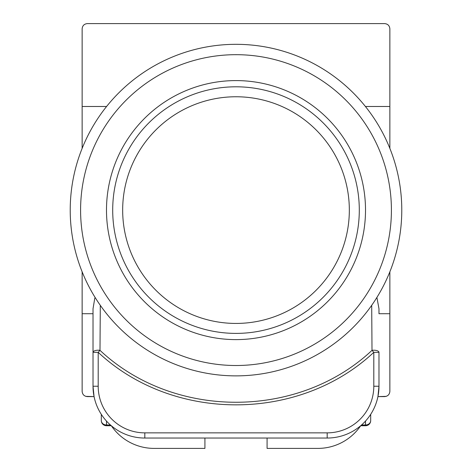 <?xml version="1.0" encoding="UTF-8"?>
<svg xmlns="http://www.w3.org/2000/svg" width="472" height="472" viewBox="0 0 472 472"><rect width="100%" height="100%" fill="white"/><g stroke="black" fill="none" stroke-linecap="round" stroke-linejoin="round"><path stroke-width="0.71" d="M106.589 106.489L82.14 106.489L82.14 28.78C82.47 25.659 84.193 23.93 87.32 23.6L384.68 23.6C387.807 23.93 389.53 25.659 389.86 28.78L389.86 106.489L365.411 106.489M376.904 297.437L378.981 308.788L378.981 313.709L389.86 313.709L389.86 391.412C389.53 394.539 387.807 396.268 384.68 396.598L377.936 396.598L378.981 386.232A51.802 51.802 0 0 1 327.179 438.04L144.821 438.04A51.802 51.802 0 0 1 93.019 386.232L93.019 308.788L94.807 298.086M389.86 106.489L389.86 148.385M389.86 271.813L389.86 313.709M82.14 106.489L82.14 148.385M82.14 271.813L82.14 391.412C82.47 394.539 84.193 396.268 87.32 396.598L94.064 396.598L93.019 386.232A51.802 51.802 0 0 0 144.821 438.04L144.821 432.859L327.179 432.859A46.622 46.622 0 0 0 373.8 386.232L373.8 352.342C299.041 422.351 172.958 422.34 98.2 352.342L98.2 386.232A46.622 46.622 0 0 0 144.821 432.859M93.019 313.709L82.14 313.709M378.981 308.788L378.981 313.709M100.3 305.319L99.993 350.342C173.72 419.561 298.28 419.567 372.007 350.342A5.18 2.136 180 0 1 378.981 352.342L378.981 386.232A51.802 51.802 0 0 1 327.179 438.04L327.179 432.859M93.019 352.342L98.2 352.342L99.993 350.342A5.18 2.136 180 0 0 93.019 352.342L93.019 308.788M378.981 352.342L373.8 352.342L372.007 350.342L371.7 305.408M204.919 438.04L204.919 448.4L154.149 448.4A51.802 51.802 0 0 1 111.327 425.756M360.673 425.756A51.802 51.802 0 0 1 317.851 448.4L267.081 448.4L267.081 438.04M386.232 396.356L377.936 396.598M94.064 396.598L85.768 396.356M361.564 424.983L365.511 424.983A5.18 4.425 180 0 0 370.691 420.558L370.691 414.345L370.691 420.558A5.18 5.18 0 0 1 365.511 425.738L360.691 425.738M111.309 425.738L106.489 425.738L106.489 424.983A5.18 4.425 180 0 1 101.309 420.558L101.309 414.345L101.309 420.558A5.18 5.18 0 0 0 106.489 425.738M236 44.321A165.778 165.778 0 0 1 401.778 210.099A165.778 165.778 0 0 1 236 375.871A165.778 165.778 0 0 1 70.222 210.099A165.778 165.778 0 0 1 236 44.321A165.778 165.778 0 0 0 70.222 210.099A165.778 165.778 0 0 0 236 375.871M236 80.588A129.511 129.511 0 0 0 106.489 210.099A129.511 129.511 0 0 0 236 339.61A129.511 129.511 0 0 0 365.511 210.099A129.511 129.511 0 0 0 236 80.588M236 86.801A123.298 123.298 0 0 1 359.298 210.099A123.298 123.298 0 0 1 236 333.391A123.298 123.298 0 0 1 112.702 210.099A123.298 123.298 0 0 1 236 86.801A123.298 123.298 0 0 0 112.702 210.099A123.298 123.298 0 0 0 236 333.391M98.2 386.232L93.019 386.232M373.8 386.232L378.981 386.232M365.511 425.738L365.511 421.077M106.489 421.077L106.489 424.983L110.436 424.983M236 365.511A155.412 155.412 0 0 0 391.412 210.099A155.412 155.412 0 0 0 236 54.681A155.412 155.412 0 0 0 80.588 210.099A155.412 155.412 0 0 0 236 365.511M236 323.432A113.333 113.333 0 0 0 349.333 210.099A113.333 113.333 0 0 0 236 96.76A113.333 113.333 0 0 0 122.667 210.099A113.333 113.333 0 0 0 236 323.432"/></g></svg>
